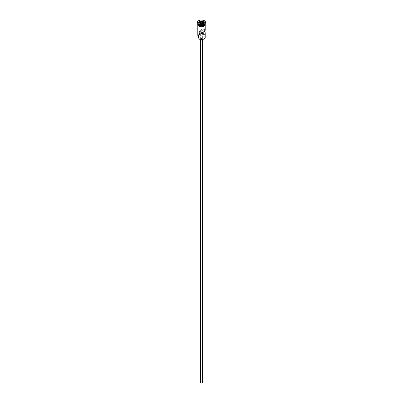 <?xml version="1.0" encoding="UTF-8"?>
<svg xmlns="http://www.w3.org/2000/svg" width="403" height="403" viewBox="0 0 403 403"><rect width="100%" height="100%" fill="white"/><g stroke="black" fill="none" stroke-linecap="round" stroke-linejoin="round"><path stroke-width="0.3" stroke-dasharray="2.02 1.51" d="M205.198 37.429A3.698 2.136 0 0 0 204.114 35.917L203.943 36.048A3.556 2.05 180 0 1 204.014 36.089A3.556 2.05 180 0 1 204.064 38.965M200.875 382.779A0.882 0.509 180 0 1 200.618 382.417A0.882 0.509 180 0 1 201.162 381.948A0.882 0.509 180 0 1 202.125 382.059A0.882 0.509 180 0 1 202.382 382.417A0.882 0.509 180 0 1 201.838 382.89A0.882 0.509 180 0 1 200.875 382.779M201.253 32.2L201.253 30.557A0.882 0.509 180 0 1 200.875 30.427A0.882 0.509 180 0 1 200.618 30.069A0.882 0.509 180 0 1 201.162 29.6A0.882 0.509 180 0 1 202.125 29.711A0.882 0.509 180 0 1 202.346 29.928L202.346 32.144M200.442 382.417A1.058 0.61 180 0 1 201.097 381.858A1.058 0.61 180 0 1 202.246 381.989A1.058 0.61 180 0 1 202.558 382.417M202.246 38.834A1.058 0.61 180 0 1 202.558 39.267A1.058 0.61 180 0 1 201.903 39.826A1.058 0.61 180 0 1 200.754 39.696A1.058 0.61 180 0 1 200.442 39.267A1.058 0.61 180 0 1 201.097 38.703A1.058 0.61 180 0 1 202.246 38.834M200.125 39.434A1.405 0.811 180 0 1 200.095 39.267A1.405 0.811 180 0 1 200.961 38.517A1.405 0.811 180 0 1 202.497 38.693A1.405 0.811 180 0 1 202.905 39.267A1.405 0.811 180 0 1 202.875 39.434M202.497 36.965A1.405 0.811 180 0 1 202.905 37.539A1.405 0.811 180 0 1 202.039 38.29A1.405 0.811 180 0 1 200.503 38.114A1.405 0.811 180 0 1 200.095 37.539A1.405 0.811 180 0 1 200.961 36.789A1.405 0.811 180 0 1 202.497 36.965M204.114 21.948A3.698 2.136 0 0 0 200.084 21.485A3.698 2.136 0 0 0 197.802 23.46A3.698 2.136 0 0 0 197.808 23.555A3.698 2.136 0 0 1 200.15 21.646A3.698 2.136 0 0 1 204.114 22.125A3.698 2.136 0 0 1 205.192 23.555A3.698 2.136 0 0 0 205.198 23.46A3.698 2.136 0 0 0 204.114 21.948M204.23 24.321A3.698 2.136 0 0 0 205.198 22.885A3.698 2.136 0 0 0 204.114 21.374A3.698 2.136 0 0 0 200.084 20.911A3.698 2.136 0 0 0 197.802 22.885A3.698 2.136 0 0 0 198.886 24.392M205.54 22.452A4.05 2.337 0 0 0 204.361 20.946A4.05 2.337 0 0 0 200.064 20.412A4.05 2.337 0 0 0 197.46 22.452M204.397 31.394L204.397 28.744A3.698 2.136 180 0 1 205.198 30.069M204.114 35.917L204.114 33.62A3.698 2.136 0 0 0 200.084 33.157A3.698 2.136 0 0 0 197.802 35.126M198.886 26.004A3.698 2.136 0 0 0 202.916 26.467A3.698 2.136 0 0 0 205.198 24.492A3.698 2.136 0 0 0 204.114 22.986A3.698 2.136 0 0 0 200.084 22.523A3.698 2.136 0 0 0 197.802 24.492A3.698 2.136 0 0 0 198.886 26.004M205.198 24.205A3.698 2.136 0 0 0 204.114 22.699A3.698 2.136 0 0 0 200.084 22.236A3.698 2.136 0 0 0 197.802 24.205M204.397 28.744L202.346 29.928M198.75 35.968A2.111 1.219 180 0 1 198.941 36.477A2.111 1.219 180 0 1 198.916 36.653A3.556 2.05 180 0 1 198.986 33.792A3.556 2.05 180 0 1 203.943 33.751A2.111 1.219 180 0 1 202.759 33.656A3.028 1.748 180 0 0 198.472 35.242A3.028 1.748 180 0 0 198.75 35.968L198.75 36.552M203.943 36.048A2.111 1.219 180 0 1 202.759 35.953L202.759 33.656M198.886 38.507A2.111 1.219 180 0 1 198.941 38.779A2.111 1.219 180 0 1 198.916 38.95M198.472 37.539A3.028 1.748 180 0 1 202.759 35.953M201.253 30.557L199.203 31.741M199.561 23.001L199.183 23.817L200.88 24.795L200.88 23.762L203.213 23.369M200.88 24.795L203.198 24.437L203.308 23.354M199.183 23.817L199.183 22.785L200.835 23.737M203.198 24.437L203.817 23.102L203.817 22.064M203.817 23.102L203.439 22.88M198.911 24.981A3.627 2.096 180 0 1 197.873 23.515A3.627 2.096 180 0 1 200.115 21.581A3.627 2.096 180 0 1 204.064 22.034A3.627 2.096 180 0 1 205.127 23.515A3.627 2.096 180 0 1 204.089 24.981M204.926 24.266A3.627 2.096 0 0 0 205.127 23.576A3.627 2.096 0 0 0 204.064 22.094A3.627 2.096 0 0 0 200.115 21.641A3.627 2.096 0 0 0 197.873 23.576A3.627 2.096 0 0 0 198.075 24.266M198.86 26.019A3.733 2.156 180 0 1 198.86 22.971A3.733 2.156 180 0 1 204.14 22.971A3.733 2.156 180 0 1 205.223 24.351M205.198 23.913A3.733 2.156 0 0 0 204.14 22.684A3.733 2.156 0 0 0 200.311 22.165A3.733 2.156 0 0 0 197.802 23.913M200.618 30.069L200.618 382.417M202.558 39.801L202.558 39.267M202.905 39.267L202.905 37.539M198.921 24.966L197.873 23.576C198.775 21.561 200.845 21.077 204.079 22.125L205.127 23.515C204.225 25.53 202.155 26.014 198.921 24.966M205.198 25.112L205.198 24.492M205.198 23.46L205.198 22.885M197.802 23.586L200.598 22.084L204.225 22.674L205.198 23.586M197.802 23.46L197.802 22.885M197.802 25.112L197.802 24.492M198.941 38.779L198.941 36.477M198.472 36.351L198.472 35.242M200.095 39.267L200.095 37.539M200.442 39.801L200.442 39.267M202.382 32.945L202.382 382.417"/><path stroke-width="0.6" d="M204.064 38.965A3.556 2.05 180 0 1 204.014 38.99A3.556 2.05 180 0 1 198.986 38.99L198.886 38.935A3.698 2.136 0 0 0 204.114 38.935A3.698 2.136 0 0 0 205.198 37.429L205.198 32.945A3.698 2.136 0 0 0 204.397 31.615L204.397 31.394M198.986 38.99L198.916 36.653M202.558 39.801L202.558 382.417A1.058 0.61 180 0 1 201.903 382.981A1.058 0.61 180 0 1 200.754 382.85A1.058 0.61 180 0 1 200.442 382.417L200.442 39.801M202.875 39.434A1.405 0.811 180 0 1 201.903 40.043A1.405 0.811 180 0 1 200.503 39.842A1.405 0.811 180 0 1 200.125 39.434M197.808 23.555A3.698 2.136 0 0 0 198.886 24.966A3.698 2.136 0 0 0 202.835 25.449A3.698 2.136 0 0 0 205.192 23.555A3.698 2.136 0 0 1 205.198 23.631A3.698 2.136 0 0 1 202.916 25.601A3.698 2.136 0 0 1 198.886 25.142A3.698 2.136 0 0 1 197.802 23.631A3.698 2.136 0 0 1 197.808 23.555M197.46 22.452A4.05 2.337 0 0 0 197.45 22.598A4.05 2.337 0 0 0 198.639 24.251L198.886 24.392A3.698 2.136 0 0 0 204.114 24.392A3.698 2.136 0 0 0 204.23 24.321M198.886 24.392L198.639 24.251A4.05 2.337 0 0 0 204.361 24.251A4.05 2.337 0 0 0 205.55 22.598A4.05 2.337 0 0 0 205.54 22.452M205.198 25.112L205.198 30.069A3.698 2.136 180 0 1 203.107 31.988A3.698 2.136 180 0 1 199.203 31.741L199.203 34.613A3.698 2.136 0 0 0 203.107 34.865A3.698 2.136 0 0 0 205.198 32.945M197.802 23.631L197.802 24.205A3.698 2.136 0 0 0 198.886 25.716A3.698 2.136 0 0 0 202.916 26.175A3.698 2.136 0 0 0 205.198 24.205L205.198 23.631M198.639 23.963A4.05 2.337 0 0 0 203.052 24.467A4.05 2.337 0 0 0 205.55 22.311A4.05 2.337 0 0 0 204.361 20.659A4.05 2.337 0 0 0 199.948 20.15A4.05 2.337 0 0 0 197.45 22.311A4.05 2.337 0 0 0 198.639 23.963M202.346 32.144L202.346 32.799A0.882 0.509 180 0 1 202.382 32.945A0.882 0.509 180 0 1 201.253 33.429L199.203 34.613M204.397 31.615L202.346 32.799M199.692 21.263L202.165 20.88L203.973 21.928L203.308 23.354L200.835 23.737L199.027 22.694L199.692 21.263L199.183 22.785M197.802 25.112L197.802 35.126A3.698 2.136 0 0 0 198.886 36.638L198.886 36.638M198.472 36.351L198.472 37.539A3.028 1.748 180 0 0 198.75 38.27A2.111 1.219 180 0 1 198.886 38.507M201.253 33.429L201.253 32.2M199.802 22.477L199.802 21.445L202.12 21.087L202.12 22.12L199.802 22.477L199.561 23.001M203.213 23.369L203.817 22.064L202.165 20.88M203.439 22.88L202.12 22.12M204.089 24.981A3.627 2.096 180 0 1 198.936 24.996A3.627 2.096 180 0 1 198.911 24.981M198.075 24.266A3.627 2.096 0 0 0 198.936 25.051A3.627 2.096 0 0 0 204.926 24.266M205.223 24.351A3.733 2.156 180 0 1 203.041 26.457A3.733 2.156 180 0 1 198.86 26.019M197.802 23.913A3.733 2.156 0 0 0 198.86 25.732A3.733 2.156 0 0 0 203.162 26.135A3.733 2.156 0 0 0 205.198 23.913M198.75 38.27L198.75 36.552M205.55 22.598L205.55 22.311M205.198 23.586L203.58 26.326L198.775 26.024L197.682 24.855L197.802 23.586M197.45 22.598L197.45 22.311"/></g></svg>
